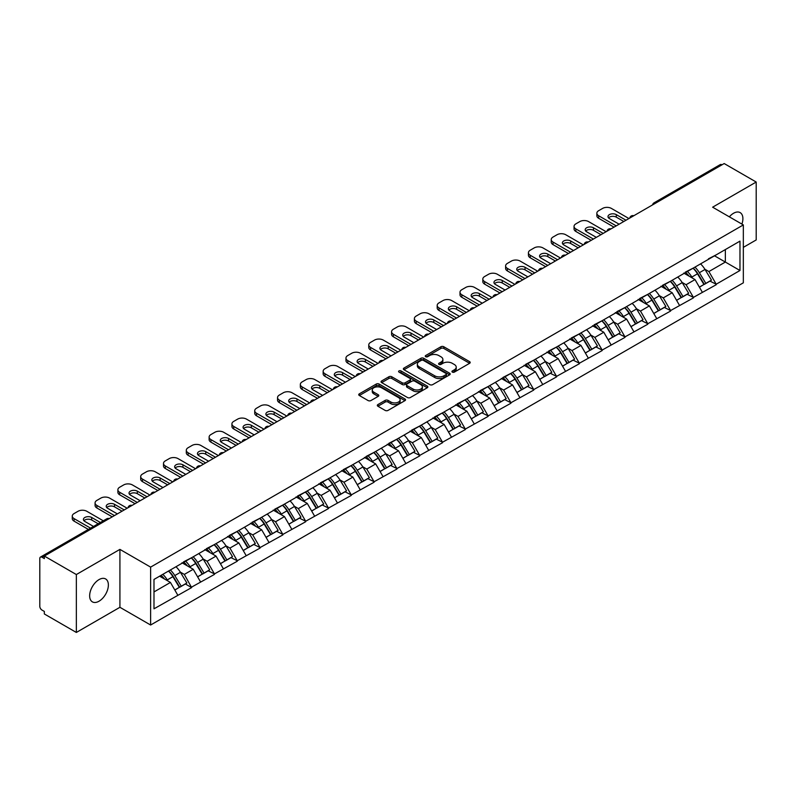 <?xml version="1.0" encoding="UTF-8"?>
<svg xmlns="http://www.w3.org/2000/svg" width="796" height="796" viewBox="0 0 796 796"><rect width="100%" height="100%" fill="white"/><g stroke="black" fill="none" stroke-linecap="round" stroke-linejoin="round"><path stroke-width="1.19" d="M452.357 372.11A1.423 0.816 0 0 0 454.367 372.11L469.61 363.304A2.03 1.174 0 0 0 470.207 362.478A2.03 1.174 0 0 0 469.61 361.653L443.78 346.738A2.03 1.174 0 0 0 440.914 346.738L425.661 355.543A1.423 0.816 0 0 0 425.243 356.12A1.423 0.816 0 0 0 425.661 356.698A1.423 0.816 0 0 0 427.671 356.698L429.641 355.563A6.497 3.751 0 0 1 438.835 355.563L440.984 356.807A6.497 3.751 0 0 1 442.884 359.454A6.497 3.751 0 0 1 440.984 362.11L439.014 363.245A1.423 0.816 0 0 0 438.596 363.822A1.423 0.816 0 0 0 439.014 364.409A1.423 0.816 0 0 0 441.014 364.409L442.994 363.265A6.497 3.751 0 0 1 452.178 363.265L454.327 364.508A6.497 3.751 0 0 1 456.227 367.155A6.497 3.751 0 0 1 454.327 369.812L452.357 370.946A1.423 0.816 0 0 0 451.939 371.533A1.423 0.816 0 0 0 452.357 372.11L452.357 370.946M99.012 579.607A13.234 7.642 -60 0 1 105.629 578.951A13.234 7.642 -60 0 1 107.659 589.557A13.234 7.642 -60 0 1 99.012 601.219A13.234 7.642 -60 0 1 92.396 601.875A13.234 7.642 -60 0 1 90.366 591.269A13.234 7.642 -60 0 1 99.012 579.607M729.345 216.84A13.234 7.642 -60 0 1 733.534 213.268A13.234 7.642 -60 0 1 740.151 212.612A13.234 7.642 -60 0 1 741.902 224.094M377.911 404.567A2.03 1.174 0 0 0 377.314 405.393A2.03 1.174 0 0 0 377.911 406.229L385.155 410.408A2.03 1.174 0 0 0 388.03 410.408L404.965 400.637A2.03 1.174 0 0 0 405.552 399.801A2.03 1.174 0 0 0 404.965 398.975L379.135 384.06A2.03 1.174 0 0 0 376.259 384.06L359.324 393.841A2.03 1.174 0 0 0 358.727 394.667A2.03 1.174 0 0 0 359.324 395.493L368.08 400.547A2.03 1.174 0 0 0 370.946 400.547L378.2 396.368A2.03 1.174 0 0 0 378.796 395.532A2.03 1.174 0 0 0 378.2 394.707L373.861 392.199A5.433 3.134 0 0 1 372.269 389.99A5.433 3.134 0 0 1 375.622 387.095A5.433 3.134 0 0 1 381.533 387.771L398.537 397.592A5.433 3.134 0 0 1 400.129 399.801A5.433 3.134 0 0 1 396.776 402.696A5.433 3.134 0 0 1 390.866 402.02L388.03 400.388A2.03 1.174 0 0 0 385.155 400.388L377.911 404.567L377.911 406.229M119.917 549.389L76.346 574.543L44.337 556.056L724.181 163.548L756.2 182.035L712.629 207.189L743.335 224.92L150.623 567.12L119.917 549.389L119.917 607.298L150.623 625.019L150.623 567.12M429.79 384.637A2.03 1.174 0 0 0 432.656 384.637L449.591 374.866A2.03 1.174 0 0 0 450.188 374.04A2.03 1.174 0 0 0 449.591 373.205L423.761 358.29A2.03 1.174 0 0 0 420.895 358.29L403.96 368.07A2.03 1.174 0 0 0 403.363 368.896A2.03 1.174 0 0 0 403.96 369.732L429.79 384.637M399.572 372.419A1.423 0.816 0 0 1 401.015 372.618L427.253 387.761L410.348 397.522A2.03 1.174 0 0 1 407.472 397.522L381.642 382.607L381.642 380.956A2.03 1.174 0 0 0 381.045 381.781A2.03 1.174 0 0 0 381.642 382.607M381.642 380.956L388.886 376.767A2.03 1.174 0 0 1 391.761 376.767L402.239 382.816A2.03 1.174 0 0 0 405.104 382.816L409.91 380.04A2.03 1.174 0 0 0 410.507 379.214A2.03 1.174 0 0 0 409.91 378.389L399.005 372.09A1.423 0.816 0 0 1 398.587 371.513A1.423 0.816 0 0 1 399.463 370.747A1.423 0.816 0 0 1 401.015 370.926L427.273 386.09A2.03 1.174 0 0 1 427.87 386.916A2.03 1.174 0 0 1 427.273 387.751L427.273 386.09M150.623 625.019L743.335 282.819L743.335 224.92M168.563 571.021A13.85 8 -120 0 1 173.299 576.573L179.757 587.229L185.388 583.975L191.637 587.587L184.324 574.413L180.274 572.075M191.637 587.587L153.986 608.811L153.986 579.438L739.972 241.128L739.972 270.501L716.211 284.212L708.908 271.555L704.858 269.217M693.137 268.162A13.85 8 -120 0 1 697.883 273.705L704.341 284.371L709.972 281.117L716.211 284.212M716.211 284.719L693.406 297.386L686.092 284.719L682.043 282.381M670.332 281.326A13.85 8 -120 0 1 675.078 286.878L681.535 297.535L687.157 294.281L693.406 297.386M693.406 297.893L670.6 310.549L663.287 297.893L659.237 295.555M647.526 294.5A13.85 8 -120 0 1 652.262 300.042L658.72 310.699L664.352 307.455L670.6 310.549M670.6 311.057L647.785 323.723L640.482 311.057L636.432 308.719M624.721 307.664A13.85 8 -120 0 1 629.457 313.206L635.914 323.873L641.546 320.619L647.785 323.723M647.785 324.231L624.979 336.887L617.676 324.221L613.626 321.882M601.905 320.838A13.85 8 -120 0 1 606.652 326.38L613.109 337.036L618.741 333.793L624.979 336.887M624.979 337.395L602.174 350.051L594.861 337.395L590.811 335.056M579.1 334.002A13.85 8 -120 0 1 583.846 339.544L590.304 350.21L595.925 346.957L602.174 350.051M602.174 350.558L579.369 363.225L572.055 350.558L568.006 348.22M556.295 347.165A13.85 8 -120 0 1 561.041 352.718L567.488 363.374L573.12 360.12L579.369 363.225M579.369 363.732L556.563 376.389L549.25 363.732L545.2 361.394M533.489 360.339A13.85 8 -120 0 1 538.225 365.881L544.683 376.538L550.315 373.294L556.563 376.389M556.563 376.896L533.748 389.562L526.445 376.896L522.395 374.558M510.674 373.503A13.85 8 -120 0 1 515.42 379.045L521.877 389.712L527.509 386.458L533.748 389.562M533.748 390.07L510.942 402.726L503.629 390.07L499.58 387.732M487.868 386.677A13.85 8 -120 0 1 492.615 392.219L499.072 402.875L504.694 399.632L510.942 402.726M510.942 403.234L488.137 415.9L480.824 403.234L476.774 400.895M465.063 399.841A13.85 8 -120 0 1 469.809 405.383L476.257 416.049L481.888 412.796L488.137 415.9M488.137 416.398L465.332 429.064L458.018 416.398L453.969 414.059M442.258 413.005A13.85 8 -120 0 1 446.994 418.557L453.451 429.213L459.083 425.96L465.332 429.064M465.332 429.571L442.516 442.228L435.213 429.571L431.163 427.233M419.442 426.178A13.85 8 -120 0 1 424.188 431.721L430.646 442.377L436.278 439.133L442.516 442.228M442.516 442.735L419.711 455.402L412.398 442.735L408.348 440.397M396.637 439.342A13.85 8 -120 0 1 401.383 444.894L407.841 455.551L413.462 452.297L419.711 455.402M419.711 455.909L396.905 468.565L389.592 455.909L385.543 453.571M373.831 452.516A13.85 8 -120 0 1 378.578 458.058L385.025 468.715L390.657 465.471L396.905 468.565M396.905 469.073L374.1 481.739L366.787 469.073L362.737 466.735M351.026 465.68A13.85 8 -120 0 1 355.762 471.222L362.22 481.888L367.851 478.635L374.1 481.739M374.1 482.237L351.285 494.903L343.981 482.237L339.932 479.898M328.211 478.854A13.85 8 -120 0 1 332.957 484.396L339.414 495.052L345.046 491.809L351.285 494.903M351.285 495.41L328.479 508.067L321.166 495.41L317.116 493.072M305.405 492.018A13.85 8 -120 0 1 310.151 497.56L316.609 508.226L322.231 504.972L328.479 508.067M328.479 508.574L305.674 521.241L298.361 508.574L294.311 506.236M282.6 505.181A13.85 8 -120 0 1 287.346 510.733L293.794 521.39L299.425 518.136L305.674 521.241M305.674 521.748L282.869 534.405L275.555 521.748L271.506 519.41M259.795 518.355A13.85 8 -120 0 1 264.531 523.897L270.988 534.554L276.62 531.31L282.869 534.405M282.869 534.912L260.053 547.578L252.75 534.912L248.7 532.574M236.979 531.519A13.85 8 -120 0 1 241.725 537.061L248.183 547.728L253.815 544.474L260.053 547.578M260.053 548.086L237.248 560.742L229.935 548.086L225.885 545.748M214.174 544.693A13.85 8 -120 0 1 218.92 550.235L225.377 560.891L230.999 557.648L237.248 560.742M237.248 561.25L214.442 573.906L207.129 561.25L203.079 558.911M191.368 557.857A13.85 8 -120 0 1 196.114 563.399L202.562 574.065L208.194 570.812L214.442 573.906M214.442 574.413L191.637 587.08M183.886 561.668L191.637 557.707M184.324 574.413L193.239 569.269L181.986 562.772M200.552 581.926L193.239 569.269M206.691 548.504L214.442 544.534M207.129 561.25L216.044 556.096L204.791 549.598M223.358 568.762L216.044 556.096M229.497 535.34L237.248 531.37M229.935 548.086L238.86 542.932L227.596 536.434M246.163 555.598L238.86 542.932M252.312 522.166L260.053 518.196M252.75 534.912L261.665 529.768L250.412 523.261M268.978 542.424L261.665 529.768M275.118 509.002L282.869 505.032M275.555 521.748L284.47 516.594L273.217 510.097M291.784 529.26L284.47 516.594M297.923 495.828L305.674 491.868M298.361 508.574L307.276 503.43L296.022 496.933M314.589 516.087L307.276 503.43M320.728 482.665L328.479 478.695M321.166 495.41L330.091 490.256L318.828 483.759M337.395 502.923L330.091 490.256M343.544 469.491L351.285 465.531M343.981 482.237L352.897 477.093L341.633 470.595M360.21 489.759L352.897 477.093M366.349 456.327L374.1 452.357M366.787 469.073L375.702 463.929L364.449 457.421M383.015 476.585L375.702 463.929M389.154 443.163L396.905 439.193M389.592 455.909L398.507 450.755L387.254 444.258M405.821 463.421L398.507 450.755M411.96 429.989L419.711 426.019M412.398 442.735L421.323 437.591L410.059 431.084M428.626 450.247L421.323 437.591M434.765 416.825L442.516 412.855M435.213 429.571L444.128 424.417L432.865 417.92M451.441 437.084L444.128 424.417M457.581 403.652L465.332 399.691M458.018 416.398L466.934 411.253L455.68 404.756M474.247 423.91L466.934 411.253M480.386 390.488L488.137 386.518M480.824 403.234L489.739 398.08L478.486 391.582M497.052 410.746L489.739 398.08M503.191 377.324L510.942 373.354M503.629 390.07L512.554 384.916L501.291 378.418M519.858 397.582L512.554 384.916M525.997 364.15L533.748 360.18M526.445 376.896L535.36 371.752L524.096 365.245M542.673 384.408L535.36 371.752M548.812 350.986L556.563 347.016M549.25 363.732L558.165 358.578L546.912 352.081M565.478 371.244L558.165 358.578M571.618 337.812L579.369 333.852M572.055 350.558L580.971 345.414L569.717 338.917M588.284 358.071L580.971 345.414M594.423 324.649L602.174 320.679M594.861 337.395L603.786 332.24L592.523 325.743M611.089 344.907L603.786 332.24M617.228 311.475L624.979 307.515M617.676 324.221L626.591 319.077L615.328 312.579M633.905 331.743L626.591 319.077M640.044 298.311L647.785 294.341M640.482 311.057L649.397 305.913L638.143 299.405M656.71 318.569L649.397 305.913M662.849 285.147L670.6 281.177M663.287 297.893L672.202 292.739L660.949 286.242M679.515 305.405L672.202 292.739M685.654 271.973L693.406 268.003M686.092 284.719L695.017 279.575L683.754 273.078M702.321 292.231L695.017 279.575M721.992 164.812L655.755 203.05M654.819 203.597A3.104 1.791 120 0 1 655.615 202.97A3.104 1.791 60 0 0 654.063 202.821L720.29 164.583A3.104 1.791 60 0 1 721.843 164.732M708.46 258.809L716.211 254.839M708.908 271.555L725.355 262.053L725.355 249.566L739.972 241.128M714.529 255.815L739.972 270.501M743.335 247.367L756.2 239.944L756.2 182.035M76.346 574.543L76.346 632.452L44.337 613.965L44.337 611.428L41.989 610.084A3.104 1.791 -120 0 1 39.8 606.283L39.8 558.503A3.104 1.791 -120 0 1 40.447 557.091A3.104 1.791 -120 0 1 41.989 557.24L44.337 558.593L44.337 556.056M76.346 632.452L119.917 607.298M153.986 591.935L170.434 582.433L159.618 576.195M177.747 595.1L170.434 582.433M697.565 273.953L698.291 274.371M674.759 287.117L675.476 287.535M651.944 300.291L652.67 300.709M629.138 313.455L629.865 313.873M606.333 326.629L607.059 327.047M583.528 339.793L584.244 340.21M560.712 352.966L561.439 353.384M537.907 366.13L538.633 366.548M515.102 379.294L515.828 379.712M492.296 392.468L493.013 392.886M469.481 405.632L470.207 406.05M446.675 418.805L447.402 419.223M423.87 431.969L424.596 432.387M401.065 445.133L401.781 445.551M378.249 458.307L378.976 458.725M355.444 471.471L356.17 471.889M332.638 484.645L333.365 485.062M309.833 497.808L310.549 498.226M287.018 510.982L287.744 511.4M264.212 524.146L264.939 524.564M241.407 537.31L242.133 537.728M218.601 550.484L219.318 550.902M195.786 563.648L196.512 564.065M172.981 576.821L173.707 577.239M452.924 372.309L454.327 371.503A6.497 3.751 0 0 0 456.227 368.846L456.227 367.155M442.884 359.454L442.884 361.145A6.497 3.751 0 0 1 440.984 363.792L439.581 364.608M469.61 361.653L469.61 363.304L443.78 348.429A2.03 1.174 0 0 0 440.914 348.429L426.228 356.897M449.591 373.205L449.591 374.866L423.761 359.981A2.03 1.174 0 0 0 420.895 359.981L403.98 369.742L403.96 368.07M446.009 374.618A1.423 0.816 0 0 0 446.427 374.04A1.423 0.816 0 0 0 446.009 373.453L423.333 360.369A1.423 0.816 0 0 0 421.323 360.369L419.243 361.563A6.497 3.751 0 0 0 417.343 364.22A6.497 3.751 0 0 0 419.243 366.866L434.735 375.821A6.497 3.751 0 0 0 443.929 375.821L446.009 374.618L446.009 376.309A1.423 0.816 0 0 0 446.427 375.722L446.427 374.04M417.343 364.22L417.343 365.911A6.497 3.751 0 0 0 419.243 368.558L419.243 366.866M446.009 376.309L443.929 377.503A6.497 3.751 0 0 1 434.735 377.503L419.243 368.558M381.672 382.627L388.886 378.458L388.886 376.767M410.507 379.214L410.507 380.906A2.03 1.174 0 0 1 409.91 381.732L405.104 384.508A2.03 1.174 0 0 1 402.239 384.508L391.761 378.458A2.03 1.174 0 0 0 388.886 378.458M413.104 389.095A5.433 3.134 0 0 0 419.024 389.771A5.433 3.134 0 0 0 422.377 386.876A5.433 3.134 0 0 0 420.785 384.667L414.796 381.204A2.03 1.174 0 0 0 411.92 381.204L407.114 383.98A2.03 1.174 0 0 0 406.517 384.806A2.03 1.174 0 0 0 407.114 385.632L413.104 389.095L413.104 390.786A5.433 3.134 0 0 0 419.024 391.463A5.433 3.134 0 0 0 422.377 388.567L422.377 386.876M406.517 384.806L406.517 386.498A2.03 1.174 0 0 0 407.114 387.324L407.114 385.632M413.104 390.786L407.114 387.324M400.129 399.801L400.129 401.492A5.433 3.134 0 0 1 396.776 404.388A5.433 3.134 0 0 1 390.866 403.711L388.03 402.07A2.03 1.174 0 0 0 385.155 402.07L377.941 406.239M372.269 389.99L372.269 391.672A5.433 3.134 0 0 0 373.861 393.891L373.861 392.199M378.17 396.378L373.861 393.891M404.935 400.647L379.135 385.752A2.03 1.174 0 0 0 376.259 385.752L359.354 395.512L359.324 393.841M628.93 218.542L611.388 208.413A6.199 3.582 0 0 0 602.612 208.413L598.662 210.691A6.199 3.582 0 0 0 596.851 213.228A6.199 3.582 0 0 0 598.662 215.756L598.662 218.293L614.014 227.159M598.662 218.293A6.199 3.582 180 0 1 596.851 215.756L596.851 213.228M608.512 217.865A4.856 2.806 180 0 1 616.283 217.149L623.815 221.497M598.662 215.756L616.213 225.885M619.129 224.203L609.408 218.582A4.856 2.806 180 0 1 607.985 216.602A4.856 2.806 180 0 1 610.99 214.015A4.856 2.806 180 0 1 616.283 214.621L626.004 220.233M700.56 263.874A16.955 9.791 60 0 1 705.007 269.466L699.376 272.71A16.955 9.791 -120 0 0 694.938 267.128M699.376 272.71L705.833 283.376L711.465 280.122L705.007 269.466M704.341 284.371L705.833 283.376M709.972 281.117L711.465 280.122M685.237 272.212A13.85 8 60 0 1 689.057 276.132M687.406 271.476A16.955 9.791 60 0 1 691.843 277.058L692.48 278.112M699.425 287.207L703.933 284.47L697.475 273.814A16.955 9.791 -120 0 0 693.037 268.222M703.933 284.47L699.366 287.107M606.124 231.716L588.572 221.587A6.199 3.582 0 0 0 579.806 221.587L575.856 223.865A6.199 3.582 0 0 0 574.045 226.392A6.199 3.582 0 0 0 575.856 228.93L575.856 231.457L591.209 240.322M575.856 231.457A6.199 3.582 180 0 1 574.045 228.93L574.045 226.392M585.707 231.039A4.856 2.806 180 0 1 593.478 230.323L601 234.671M575.856 228.93L593.398 239.059M596.323 237.367L586.602 231.755A4.856 2.806 180 0 1 585.179 229.775A4.856 2.806 180 0 1 588.184 227.178A4.856 2.806 180 0 1 593.478 227.785L603.199 233.397M677.754 277.048A16.955 9.791 60 0 1 682.202 282.63L676.57 285.883A16.955 9.791 -120 0 0 672.122 280.291M676.57 285.883L683.028 296.54L688.649 293.296L682.202 282.63M681.535 297.535L683.028 296.54M687.157 294.281L688.649 293.296M662.431 285.386A13.85 8 60 0 1 666.252 289.306M664.6 284.64A16.955 9.791 60 0 1 669.038 290.232L669.675 291.276M676.61 300.371L681.127 297.634L674.67 286.978A16.955 9.791 -120 0 0 670.222 281.396M681.127 297.634L676.56 300.281M583.309 244.879L565.767 234.75A6.199 3.582 0 0 0 557.001 234.75L553.051 237.029A6.199 3.582 0 0 0 551.23 239.566A6.199 3.582 0 0 0 553.051 242.093L553.051 244.631L568.404 253.486M553.051 244.631A6.199 3.582 180 0 1 551.23 242.093L551.23 239.566M562.891 244.203A4.856 2.806 180 0 1 570.662 243.486L578.195 247.835M553.051 242.093L570.593 252.223M573.518 250.531L563.797 244.919A4.856 2.806 180 0 1 562.374 242.939A4.856 2.806 180 0 1 565.369 240.342A4.856 2.806 180 0 1 570.662 240.959L580.393 246.571M654.949 290.212A16.955 9.791 60 0 1 659.387 295.804L653.765 299.047A16.955 9.791 -120 0 0 649.317 293.465M653.765 299.047L660.212 309.714L665.844 306.46L659.387 295.804M658.72 310.699L660.212 309.714M664.352 307.455L665.844 306.46M639.626 298.55A13.85 8 60 0 1 643.447 302.47M641.785 297.813A16.955 9.791 60 0 1 646.233 303.395L646.869 304.45M653.805 313.544L658.312 310.808L651.864 300.152A16.955 9.791 -120 0 0 647.417 294.56M658.312 310.808L653.745 313.445M560.503 258.043L542.962 247.914A6.199 3.582 0 0 0 534.186 247.914L530.245 250.203A6.199 3.582 0 0 0 528.425 252.73A6.199 3.582 0 0 0 530.245 255.267L530.245 257.795L545.588 266.66M530.245 257.795A6.199 3.582 180 0 1 528.425 255.267L528.425 252.73M540.086 257.377A4.856 2.806 180 0 1 547.857 256.65L555.389 260.998M530.245 255.267L547.787 265.396M550.713 263.705L540.991 258.093A4.856 2.806 180 0 1 539.569 256.103A4.856 2.806 180 0 1 542.564 253.516A4.856 2.806 180 0 1 547.857 254.123L557.578 259.735M632.143 303.375A16.955 9.791 60 0 1 636.581 308.967L630.949 312.221A16.955 9.791 -120 0 0 626.512 306.629M630.949 312.221L637.407 322.877L643.039 319.624L636.581 308.967M635.914 323.873L637.407 322.877M641.546 320.619L643.039 319.624M616.82 311.724A13.85 8 60 0 1 620.641 315.644M618.98 310.977A16.955 9.791 60 0 1 623.427 316.569L624.064 317.614M630.999 326.708L635.507 323.972L629.049 313.316A16.955 9.791 -120 0 0 624.611 307.724M635.507 323.972L630.939 326.609M537.698 271.217L520.156 261.088A6.199 3.582 0 0 0 511.38 261.088L507.43 263.367A6.199 3.582 0 0 0 505.619 265.894A6.199 3.582 0 0 0 507.43 268.431L507.43 270.958L522.783 279.824M507.43 270.958A6.199 3.582 180 0 1 505.619 268.431L505.619 265.894M517.281 270.54A4.856 2.806 180 0 1 525.052 269.824L532.584 274.172M507.43 268.431L524.982 278.56M527.897 276.869L518.176 271.257A4.856 2.806 180 0 1 516.753 269.277A4.856 2.806 180 0 1 519.758 266.68A4.856 2.806 180 0 1 525.052 267.287L534.773 272.909M609.328 316.549A16.955 9.791 60 0 1 613.776 322.131L608.144 325.385A16.955 9.791 -120 0 0 603.706 319.803M608.144 325.385L614.602 336.041L620.233 332.798L613.776 322.131M613.109 337.036L614.602 336.041M618.741 333.793L620.233 332.798M594.005 324.887A13.85 8 60 0 1 597.826 328.808M596.174 324.141A16.955 9.791 60 0 1 600.612 329.733L601.249 330.788M608.194 339.882L612.701 337.146L606.244 326.479A16.955 9.791 -120 0 0 601.806 320.897M612.701 337.146L608.134 339.783M514.893 284.381L497.341 274.252A6.199 3.582 0 0 0 488.575 274.252L484.625 276.53A6.199 3.582 0 0 0 482.814 279.068A6.199 3.582 0 0 0 484.625 281.595L484.625 284.132L499.978 292.998M484.625 284.132A6.199 3.582 180 0 1 482.814 281.595L482.814 279.068M494.475 283.704A4.856 2.806 180 0 1 502.246 282.988L509.768 287.336M484.625 281.595L502.167 291.724M505.092 290.043L495.371 284.431A4.856 2.806 180 0 1 493.948 282.441A4.856 2.806 180 0 1 496.953 279.854A4.856 2.806 180 0 1 502.246 280.461L511.967 286.072M586.523 329.713A16.955 9.791 60 0 1 590.97 335.305L585.339 338.549A16.955 9.791 -120 0 0 580.891 332.967M585.339 338.549L591.796 349.215L597.418 345.962L590.97 335.305M590.304 350.21L591.796 349.215M595.925 346.957L597.418 345.962M571.2 338.051A13.85 8 60 0 1 575.02 341.972M573.369 337.315A16.955 9.791 60 0 1 577.806 342.897L578.443 343.952M585.378 353.046L589.896 350.31L583.438 339.653A16.955 9.791 -120 0 0 578.99 334.061M589.896 350.31L585.329 352.946M492.077 297.555L474.535 287.426A6.199 3.582 0 0 0 465.769 287.426L461.819 289.704A6.199 3.582 0 0 0 459.998 292.231A6.199 3.582 0 0 0 461.819 294.769L461.819 297.296L477.172 306.161M461.819 297.296A6.199 3.582 180 0 1 459.998 294.769L459.998 292.231M471.66 296.878A4.856 2.806 180 0 1 479.431 296.162L486.963 300.51M461.819 294.769L479.361 304.898M482.286 303.206L472.565 297.595A4.856 2.806 180 0 1 471.142 295.615A4.856 2.806 180 0 1 474.137 293.018A4.856 2.806 180 0 1 479.431 293.625L489.162 299.236M563.717 342.887A16.955 9.791 60 0 1 568.155 348.469L562.533 351.723A16.955 9.791 -120 0 0 558.086 346.131M562.533 351.723L568.981 362.379L574.612 359.135L568.155 348.469M567.488 363.374L568.981 362.379M573.12 360.12L574.612 359.135M548.394 351.225A13.85 8 60 0 1 552.215 355.145M550.553 350.479A16.955 9.791 60 0 1 555.001 356.071L555.638 357.115M562.573 366.21L567.08 363.483L560.633 352.817A16.955 9.791 -120 0 0 556.185 347.235M567.08 363.483L562.513 366.12M469.272 310.719L451.73 300.59A6.199 3.582 0 0 0 442.954 300.59L439.014 302.868A6.199 3.582 0 0 0 437.193 305.405A6.199 3.582 0 0 0 439.014 307.933L439.014 310.47L454.357 319.325M439.014 310.47A6.199 3.582 180 0 1 437.193 307.933L437.193 305.405M448.854 310.042A4.856 2.806 180 0 1 456.625 309.326L464.158 313.674M439.014 307.933L456.556 318.062M459.481 316.37L449.76 310.758A4.856 2.806 180 0 1 448.337 308.778A4.856 2.806 180 0 1 451.332 306.191A4.856 2.806 180 0 1 456.625 306.798L466.347 312.41M540.912 356.051A16.955 9.791 60 0 1 545.35 361.643L539.718 364.886A16.955 9.791 -120 0 0 535.28 359.304M539.718 364.886L546.175 375.553L551.807 372.299L545.35 361.643M544.683 376.538L546.175 375.553M550.315 373.294L551.807 372.299M525.589 364.389A13.85 8 60 0 1 529.41 368.309M527.748 363.653A16.955 9.791 60 0 1 532.196 369.235L532.832 370.289M539.768 379.384L544.275 376.647L537.817 365.991A16.955 9.791 -120 0 0 533.38 360.399M544.275 376.647L539.708 379.284M446.466 323.892L428.925 313.763A6.199 3.582 0 0 0 420.149 313.763L416.199 316.042A6.199 3.582 0 0 0 414.388 318.569A6.199 3.582 0 0 0 416.199 321.106L416.199 323.634L431.551 332.499M416.199 323.634A6.199 3.582 180 0 1 414.388 321.106L414.388 318.569M426.049 323.216A4.856 2.806 180 0 1 433.82 322.499L441.352 326.838M416.199 321.106L433.75 331.236M436.666 329.544L426.945 323.932A4.856 2.806 180 0 1 425.522 321.942A4.856 2.806 180 0 1 428.527 319.355A4.856 2.806 180 0 1 433.82 319.962L443.541 325.574M518.096 369.225A16.955 9.791 60 0 1 522.544 374.807L516.912 378.06A16.955 9.791 -120 0 0 512.475 372.468M516.912 378.06L523.37 388.717L529.002 385.463L522.544 374.807M521.877 389.712L523.37 388.717M527.509 386.458L529.002 385.463M502.774 377.563A13.85 8 60 0 1 506.594 381.483M504.943 376.816A16.955 9.791 60 0 1 509.38 382.408L510.017 383.453M516.962 392.547L521.47 389.811L515.012 379.155A16.955 9.791 -120 0 0 510.574 373.563M521.47 389.811L516.903 392.448M423.661 337.056L406.119 326.927A6.199 3.582 0 0 0 397.343 326.927L393.393 329.206A6.199 3.582 0 0 0 391.582 331.743A6.199 3.582 0 0 0 393.393 334.27L393.393 336.808L408.746 345.663M393.393 336.808A6.199 3.582 180 0 1 391.582 334.27L391.582 331.743M403.244 336.38A4.856 2.806 180 0 1 411.015 335.663L418.537 340.011M393.393 334.27L410.935 344.399M413.86 342.708L404.139 337.096A4.856 2.806 180 0 1 402.716 335.116A4.856 2.806 180 0 1 405.721 332.519A4.856 2.806 180 0 1 411.015 333.126L420.736 338.748M495.291 382.388A16.955 9.791 60 0 1 499.739 387.98L494.107 391.224A16.955 9.791 -120 0 0 489.659 385.642M494.107 391.224L500.565 401.89L506.186 398.637L499.739 387.98M499.072 402.875L500.565 401.89M504.694 399.632L506.186 398.637M479.968 390.727A13.85 8 60 0 1 483.789 394.647M482.137 389.98A16.955 9.791 60 0 1 486.575 395.572L487.212 396.627M494.147 405.721L498.664 402.985L492.207 392.319A16.955 9.791 -120 0 0 487.759 386.737M498.664 402.985L494.097 405.622M400.846 350.22L383.304 340.091A6.199 3.582 0 0 0 374.538 340.091L370.588 342.37A6.199 3.582 0 0 0 368.767 344.907A6.199 3.582 0 0 0 370.588 347.434L370.588 349.971L385.941 358.837M370.588 349.971A6.199 3.582 180 0 1 368.767 347.434L368.767 344.907M380.428 349.553A4.856 2.806 180 0 1 388.209 348.827L395.731 353.175M370.588 347.434L388.13 357.563M391.055 355.882L381.334 350.27A4.856 2.806 180 0 1 379.911 348.28A4.856 2.806 180 0 1 382.906 345.693A4.856 2.806 180 0 1 388.209 346.3L397.93 351.912M472.486 395.552A16.955 9.791 60 0 1 476.923 401.144L471.302 404.398A16.955 9.791 -120 0 0 466.854 398.806M471.302 404.398L477.759 415.054L483.381 411.801L476.923 401.144M476.257 416.049L477.759 415.054M481.888 412.796L483.381 411.801M457.163 403.9A13.85 8 60 0 1 460.983 407.811M459.322 403.154A16.955 9.791 60 0 1 463.769 408.736L464.406 409.791M471.341 418.885L475.849 416.149L469.401 405.492A16.955 9.791 -120 0 0 464.954 399.9M475.849 416.149L471.282 418.786M378.04 363.394L360.498 353.265A6.199 3.582 0 0 0 351.723 353.265L347.782 355.543A6.199 3.582 0 0 0 345.962 358.071A6.199 3.582 0 0 0 347.782 360.608L347.782 363.135L363.125 372.001M347.782 363.135A6.199 3.582 180 0 1 345.962 360.608L345.962 358.071M357.623 362.717A4.856 2.806 180 0 1 365.394 362.001L372.926 366.349M347.782 360.608L365.324 370.737M368.25 369.046L358.528 363.434A4.856 2.806 180 0 1 357.105 361.454A4.856 2.806 180 0 1 360.1 358.857A4.856 2.806 180 0 1 365.394 359.464L375.115 365.075M449.68 408.726A16.955 9.791 60 0 1 454.118 414.308L448.486 417.562A16.955 9.791 -120 0 0 444.049 411.97M448.486 417.562L454.944 428.218L460.576 424.974L454.118 414.308M453.451 429.213L454.944 428.218M459.083 425.96L460.576 424.974M434.357 417.064A13.85 8 60 0 1 438.178 420.985M436.516 416.318A16.955 9.791 60 0 1 440.964 421.91L441.601 422.965M448.536 432.049L453.043 429.323L446.586 418.656A16.955 9.791 -120 0 0 442.148 413.074M453.043 429.323L448.476 431.959M355.235 376.558L337.693 366.429A6.199 3.582 0 0 0 328.917 366.429L324.967 368.707A6.199 3.582 0 0 0 323.156 371.244A6.199 3.582 0 0 0 324.967 373.772L324.967 376.309L340.32 385.165M324.967 376.309A6.199 3.582 180 0 1 323.156 373.772L323.156 371.244M334.817 375.881A4.856 2.806 180 0 1 342.588 375.165L350.121 379.513M324.967 373.772L342.519 383.901M345.444 382.219L335.713 376.598A4.856 2.806 180 0 1 334.29 374.618A4.856 2.806 180 0 1 337.295 372.03A4.856 2.806 180 0 1 342.588 372.637L352.31 378.249M426.865 421.89A16.955 9.791 60 0 1 431.313 427.482L425.681 430.726A16.955 9.791 -120 0 0 421.243 425.144M425.681 430.726L432.138 441.392L437.77 438.138L431.313 427.482M430.646 442.377L432.138 441.392M436.278 439.133L437.77 438.138M411.542 430.228A13.85 8 60 0 1 415.363 434.148M413.711 429.492A16.955 9.791 60 0 1 418.149 435.074L418.786 436.128M425.731 445.223L430.238 442.486L423.78 431.83A16.955 9.791 -120 0 0 419.343 426.238M430.238 442.486L425.671 445.123M332.43 389.732L314.888 379.602A6.199 3.582 0 0 0 306.112 379.602L302.162 381.881A6.199 3.582 0 0 0 300.351 384.408A6.199 3.582 0 0 0 302.162 386.946L302.162 389.473L317.514 398.338M302.162 389.473A6.199 3.582 180 0 1 300.351 386.946L300.351 384.408M312.012 389.055A4.856 2.806 180 0 1 319.783 388.339L327.305 392.687M302.162 386.946L319.703 397.075M322.629 395.383L312.908 389.771A4.856 2.806 180 0 1 311.485 387.791A4.856 2.806 180 0 1 314.49 385.194A4.856 2.806 180 0 1 319.783 385.801L329.504 391.413M404.06 435.064A16.955 9.791 60 0 1 408.507 440.646L402.875 443.899A16.955 9.791 -120 0 0 398.428 438.307M402.875 443.899L409.333 454.556L414.955 451.312L408.507 440.646M407.841 455.551L409.333 454.556M413.462 452.297L414.955 451.312M388.737 443.402A13.85 8 60 0 1 392.557 447.322M390.906 442.656A16.955 9.791 60 0 1 395.343 448.248L395.98 449.292M402.915 458.387L407.433 455.65L400.975 444.994A16.955 9.791 -120 0 0 396.527 439.412M407.433 455.65L402.866 458.297M309.624 402.895L292.072 392.766A6.199 3.582 0 0 0 283.306 392.766L279.356 395.045A6.199 3.582 0 0 0 277.535 397.582A6.199 3.582 0 0 0 279.356 400.109L279.356 402.647L294.709 411.502M279.356 402.647A6.199 3.582 180 0 1 277.535 400.109L277.535 397.582M289.197 402.219A4.856 2.806 180 0 1 296.978 401.502L304.5 405.851M279.356 400.109L296.898 410.238M299.823 408.547L290.102 402.935A4.856 2.806 180 0 1 288.679 400.955A4.856 2.806 180 0 1 291.674 398.358A4.856 2.806 180 0 1 296.978 398.975L306.699 404.587M381.254 448.228A16.955 9.791 60 0 1 385.692 453.82L380.07 457.063A16.955 9.791 -120 0 0 375.622 451.481M380.07 457.063L386.528 467.73L392.149 464.476L385.692 453.82M385.025 468.715L386.528 467.73M390.657 465.471L392.149 464.476M365.931 456.566A13.85 8 60 0 1 369.752 460.486M368.09 455.829A16.955 9.791 60 0 1 372.538 461.411L373.175 462.466M380.11 471.56L384.627 468.824L378.17 458.168A16.955 9.791 -120 0 0 373.722 452.576M384.627 468.824L380.05 471.461M286.809 416.059L269.267 405.93A6.199 3.582 0 0 0 260.491 405.93L256.551 408.209A6.199 3.582 0 0 0 254.73 410.746A6.199 3.582 0 0 0 256.551 413.273L256.551 415.81L271.894 424.676M256.551 415.81A6.199 3.582 180 0 1 254.73 413.283L254.73 410.746M266.391 415.393A4.856 2.806 180 0 1 274.162 414.666L281.694 419.014M256.551 413.273L274.093 423.402M277.018 421.721L267.297 416.109A4.856 2.806 180 0 1 265.874 414.119A4.856 2.806 180 0 1 268.869 411.532A4.856 2.806 180 0 1 274.162 412.139L283.883 417.751M358.449 461.391A16.955 9.791 60 0 1 362.886 466.983L357.255 470.237A16.955 9.791 -120 0 0 352.817 464.645M357.255 470.237L363.712 480.893L369.344 477.64L362.886 466.983M362.22 481.888L363.712 480.893M367.851 478.635L369.344 477.64M343.126 469.74A13.85 8 60 0 1 346.947 473.66M345.285 468.993A16.955 9.791 60 0 1 349.733 474.585L350.369 475.63M357.305 484.724L361.812 481.988L355.354 471.332A16.955 9.791 -120 0 0 350.917 465.74M361.812 481.988L357.245 484.625M264.003 429.233L246.462 419.104A6.199 3.582 0 0 0 237.686 419.104L233.735 421.382A6.199 3.582 0 0 0 231.925 423.91A6.199 3.582 0 0 0 233.735 426.447L233.735 428.974L249.088 437.84M233.735 428.974A6.199 3.582 180 0 1 231.925 426.447L231.925 423.91M243.586 428.556A4.856 2.806 180 0 1 251.357 427.84L258.889 432.188M233.735 426.447L251.287 436.576M254.213 434.885L244.481 429.273A4.856 2.806 180 0 1 243.059 427.293A4.856 2.806 180 0 1 246.064 424.696A4.856 2.806 180 0 1 251.357 425.303L261.078 430.925M335.633 474.565A16.955 9.791 60 0 1 340.081 480.147L334.449 483.401A16.955 9.791 -120 0 0 330.012 477.809M334.449 483.401L340.907 494.057L346.539 490.814L340.081 480.147M339.414 495.052L340.907 494.057M345.046 491.809L346.539 490.814M320.31 482.903A13.85 8 60 0 1 324.131 486.824M322.48 482.157A16.955 9.791 60 0 1 326.917 487.749L327.554 488.804M334.499 497.898L339.006 495.162L332.549 484.495A16.955 9.791 -120 0 0 328.111 478.913M339.006 495.162L334.439 497.798M241.198 442.397L223.656 432.268A6.199 3.582 0 0 0 214.88 432.268L210.93 434.546A6.199 3.582 0 0 0 209.119 437.084A6.199 3.582 0 0 0 210.93 439.611L210.93 442.148L226.283 451.014M210.93 442.148A6.199 3.582 180 0 1 209.119 439.611L209.119 437.084M220.781 441.72A4.856 2.806 180 0 1 228.551 441.004L236.074 445.352M210.93 439.611L228.472 449.74M231.397 448.058L221.676 442.447A4.856 2.806 180 0 1 220.253 440.457A4.856 2.806 180 0 1 223.258 437.87A4.856 2.806 180 0 1 228.551 438.477L238.273 444.088M312.828 487.729A16.955 9.791 60 0 1 317.276 493.321L311.644 496.565A16.955 9.791 -120 0 0 307.196 490.983M311.644 496.565L318.101 507.231L323.733 503.977L317.276 493.321M316.609 508.226L318.101 507.231M322.231 504.972L323.733 503.977M297.505 496.067A13.85 8 60 0 1 301.326 499.988M299.674 495.331A16.955 9.791 60 0 1 304.112 500.913L304.749 501.968M311.684 511.062L316.201 508.326L309.743 497.669A16.955 9.791 -120 0 0 305.296 492.077M316.201 508.326L311.634 510.962M218.393 455.571L200.841 445.442A6.199 3.582 0 0 0 192.075 445.442L188.125 447.72A6.199 3.582 0 0 0 186.304 450.247A6.199 3.582 0 0 0 188.125 452.785L188.125 455.312L203.477 464.177M188.125 455.312A6.199 3.582 180 0 1 186.304 452.785L186.304 450.247M197.965 454.894A4.856 2.806 180 0 1 205.746 454.178L213.268 458.526M188.125 452.785L205.666 462.914M208.592 461.222L198.871 455.611A4.856 2.806 180 0 1 197.448 453.63A4.856 2.806 180 0 1 200.443 451.034A4.856 2.806 180 0 1 205.746 451.64L215.467 457.252M290.023 500.903A16.955 9.791 60 0 1 294.46 506.485L288.839 509.738A16.955 9.791 -120 0 0 284.391 504.147M288.839 509.738L295.296 520.395L300.918 517.151L294.46 506.485M293.794 521.39L295.296 520.395M299.425 518.136L300.918 517.151M274.7 509.241A13.85 8 60 0 1 278.52 513.161M276.859 508.495A16.955 9.791 60 0 1 281.306 514.087L281.943 515.131M288.878 524.226L293.396 521.499L286.938 510.833A16.955 9.791 -120 0 0 282.49 505.251M293.396 521.499L288.819 524.136M195.577 468.735L178.035 458.605A6.199 3.582 0 0 0 169.259 458.605L165.319 460.884A6.199 3.582 0 0 0 163.498 463.421A6.199 3.582 0 0 0 165.319 465.949L165.319 468.486L180.672 477.341M165.319 468.486A6.199 3.582 180 0 1 163.498 465.949L163.498 463.421M175.16 468.058A4.856 2.806 180 0 1 182.931 467.342L190.463 471.69M165.319 465.949L182.861 476.078M185.786 474.386L176.065 468.774A4.856 2.806 180 0 1 174.642 466.794A4.856 2.806 180 0 1 177.637 464.207A4.856 2.806 180 0 1 182.931 464.814L192.652 470.426M267.217 514.067A16.955 9.791 60 0 1 271.655 519.659L266.023 522.902A16.955 9.791 -120 0 0 261.585 517.32M266.023 522.902L272.481 533.569L278.112 530.315L271.655 519.659M270.988 534.554L272.481 533.569M276.62 531.31L278.112 530.315M251.894 522.405A13.85 8 60 0 1 255.715 526.325M254.053 521.669A16.955 9.791 60 0 1 258.501 527.25L259.138 528.305M266.073 537.399L270.58 534.663L264.123 524.007A16.955 9.791 -120 0 0 259.685 518.415M270.58 534.663L266.013 537.3M172.772 481.908L155.23 471.779A6.199 3.582 0 0 0 146.454 471.779L142.504 474.058A6.199 3.582 0 0 0 140.693 476.585A6.199 3.582 0 0 0 142.504 479.122L142.504 481.65L157.857 490.515M142.504 481.65A6.199 3.582 180 0 1 140.693 479.122L140.693 476.585M152.354 481.232A4.856 2.806 180 0 1 160.125 480.515L167.657 484.854M142.504 479.122L160.056 489.251M162.981 487.56L153.25 481.948A4.856 2.806 180 0 1 151.827 479.958A4.856 2.806 180 0 1 154.832 477.371A4.856 2.806 180 0 1 160.125 477.978L169.846 483.59M244.402 527.241A16.955 9.791 60 0 1 248.85 532.822L243.218 536.076A16.955 9.791 -120 0 0 238.78 530.484M243.218 536.076L249.675 546.733L255.307 543.479L248.85 532.822M248.183 547.728L249.675 546.733M253.815 544.474L255.307 543.479M229.079 535.579A13.85 8 60 0 1 232.9 539.499M231.248 534.832A16.955 9.791 60 0 1 235.686 540.424L236.322 541.469M243.268 550.563L247.775 547.827L241.317 537.171A16.955 9.791 -120 0 0 236.88 531.579M247.775 547.827L243.208 550.464M149.966 495.072L132.425 484.943A6.199 3.582 0 0 0 123.649 484.943L119.698 487.222A6.199 3.582 0 0 0 117.888 489.749A6.199 3.582 0 0 0 119.698 492.286L119.698 494.814L135.051 503.679M119.698 494.814A6.199 3.582 180 0 1 117.888 492.286L117.888 489.749M129.549 494.396A4.856 2.806 180 0 1 137.32 493.679L144.852 498.027M119.698 492.286L137.24 502.415M140.166 500.724L130.445 495.112A4.856 2.806 180 0 1 129.022 493.132A4.856 2.806 180 0 1 132.027 490.535A4.856 2.806 180 0 1 137.32 491.142L147.041 496.764M221.596 540.404A16.955 9.791 60 0 1 226.044 545.996L220.412 549.24A16.955 9.791 -120 0 0 215.965 543.658M220.412 549.24L226.87 559.906L232.502 556.653L226.044 545.996M225.377 560.891L226.87 559.906M230.999 557.648L232.502 556.653M206.273 548.742A13.85 8 60 0 1 210.094 552.663M208.443 547.996A16.955 9.791 60 0 1 212.88 553.588L213.517 554.643M220.452 563.737L224.969 561.001L218.512 550.335A16.955 9.791 -120 0 0 214.064 544.753M224.969 561.001L220.402 563.638M127.161 508.236L109.609 498.107A6.199 3.582 0 0 0 100.843 498.107L96.893 500.385A6.199 3.582 0 0 0 95.072 502.923A6.199 3.582 0 0 0 96.893 505.45L96.893 507.987L112.246 516.853M96.893 507.987A6.199 3.582 180 0 1 95.072 505.45L95.072 502.923M106.734 507.559A4.856 2.806 180 0 1 114.515 506.843L122.037 511.191M96.893 505.45L114.435 515.579M117.36 513.898L107.639 508.286A4.856 2.806 180 0 1 106.216 506.296A4.856 2.806 180 0 1 109.211 503.709A4.856 2.806 180 0 1 114.515 504.316L124.236 509.928M198.791 553.568A16.955 9.791 60 0 1 203.229 559.16L197.607 562.414A16.955 9.791 -120 0 0 193.159 556.822M197.607 562.414L204.065 573.07L209.686 569.817L203.229 559.16M202.562 574.065L204.065 573.07M208.194 570.812L209.686 569.817M183.468 561.916A13.85 8 60 0 1 187.289 565.827M185.627 561.17A16.955 9.791 60 0 1 190.075 566.752L190.712 567.807M197.647 576.901L202.164 574.165L195.707 563.508A16.955 9.791 -120 0 0 191.259 557.916M202.164 574.165L197.587 576.802M103.291 520.803L86.804 511.281A6.199 3.582 0 0 0 78.028 511.281L74.088 513.559A6.199 3.582 0 0 0 72.267 516.087A6.199 3.582 0 0 0 74.088 518.624L74.088 521.151L88.386 529.41M74.088 521.151A6.199 3.582 180 0 1 72.267 518.624L72.267 516.087M83.928 520.733A4.856 2.806 180 0 1 91.699 520.017L98.177 523.748M74.088 518.624L90.575 528.146M93.5 526.455L84.834 521.45A4.856 2.806 180 0 1 83.411 519.47A4.856 2.806 180 0 1 86.406 516.873A4.856 2.806 180 0 1 91.699 517.48L100.366 522.484M175.986 566.742A16.955 9.791 60 0 1 180.423 572.324L174.792 575.578A16.955 9.791 -120 0 0 170.354 569.986M174.792 575.578L181.249 586.234L186.881 582.99L180.423 572.324M179.757 587.229L181.249 586.234M185.388 583.975L186.881 582.99M161.031 575.369A13.85 8 60 0 1 164.483 579M162.822 574.334A16.955 9.791 60 0 1 167.269 579.926L167.906 580.971M174.841 590.065L179.349 587.339L172.891 576.672A16.955 9.791 -120 0 0 168.454 571.09M179.349 587.339L174.782 589.975M108.365 519.082L41.989 557.24M109.012 518.713A3.104 1.791 -60 0 0 108.226 519.002A3.104 1.791 -120 0 0 106.674 518.853L40.447 557.091M632.014 216.761A3.104 1.791 120 0 1 632.8 216.134A3.104 1.791 -60 0 1 633.586 215.855M609.209 229.925A3.104 1.791 120 0 1 609.995 229.308A3.104 1.791 -60 0 1 610.781 229.019M586.403 243.098A3.104 1.791 120 0 1 587.189 242.472A3.104 1.791 -60 0 1 587.975 242.193M563.598 256.262A3.104 1.791 120 0 1 564.384 255.645A3.104 1.791 -60 0 1 565.17 255.357M540.783 269.436A3.104 1.791 120 0 1 541.569 268.809A3.104 1.791 -60 0 1 542.365 268.521M517.977 282.6A3.104 1.791 120 0 1 518.763 281.973A3.104 1.791 -60 0 1 519.549 281.694M495.172 295.774A3.104 1.791 120 0 1 495.958 295.147A3.104 1.791 -60 0 1 496.744 294.858M472.366 308.938A3.104 1.791 120 0 1 473.152 308.311A3.104 1.791 -60 0 1 473.938 308.032M449.551 322.101A3.104 1.791 120 0 1 450.337 321.485A3.104 1.791 -60 0 1 451.133 321.196M426.746 335.275A3.104 1.791 120 0 1 427.532 334.648A3.104 1.791 -60 0 1 428.318 334.36M403.94 348.439A3.104 1.791 120 0 1 404.726 347.822A3.104 1.791 -60 0 1 405.512 347.534M381.135 361.613A3.104 1.791 120 0 1 381.921 360.986A3.104 1.791 -60 0 1 382.707 360.697M358.319 374.777A3.104 1.791 120 0 1 359.105 374.15A3.104 1.791 -60 0 1 359.901 373.871M335.514 387.941A3.104 1.791 120 0 1 336.3 387.324A3.104 1.791 -60 0 1 337.086 387.035M312.709 401.114A3.104 1.791 120 0 1 313.495 400.488A3.104 1.791 -60 0 1 314.281 400.209M289.903 414.278A3.104 1.791 120 0 1 290.689 413.661A3.104 1.791 -60 0 1 291.475 413.373M267.088 427.452A3.104 1.791 120 0 1 267.874 426.825A3.104 1.791 -60 0 1 268.67 426.537M244.282 440.616A3.104 1.791 120 0 1 245.069 439.989A3.104 1.791 -60 0 1 245.855 439.71M221.477 453.79A3.104 1.791 120 0 1 222.263 453.163A3.104 1.791 -60 0 1 223.049 452.874M198.672 466.954A3.104 1.791 120 0 1 199.458 466.327A3.104 1.791 -60 0 1 200.244 466.048M175.856 480.117A3.104 1.791 120 0 1 176.642 479.5A3.104 1.791 -60 0 1 177.438 479.212M153.051 493.291A3.104 1.791 120 0 1 153.837 492.664A3.104 1.791 -60 0 1 154.623 492.376M130.245 506.455A3.104 1.791 120 0 1 131.032 505.838A3.104 1.791 -60 0 1 131.818 505.55M454.327 371.503L454.327 369.812M439.014 364.409L439.014 363.245M440.984 363.792L440.984 362.11M425.661 356.698L425.661 355.543M440.914 348.429L440.914 346.738M443.78 348.429L443.78 346.738M420.895 359.981L420.895 358.29M423.761 359.981L423.761 358.29M434.735 377.503L434.735 375.821M443.929 377.503L443.929 375.821M391.761 378.458L391.761 376.767M402.239 384.508L402.239 382.816M405.104 384.508L405.104 382.816M409.91 381.732L409.91 380.04M401.015 372.618L401.015 370.926M385.155 402.07L385.155 400.388M388.03 402.07L388.03 400.388M390.866 403.711L390.866 402.02M378.2 396.368L378.2 394.707M376.259 385.752L376.259 384.06M379.135 385.752L379.135 384.06M404.965 400.637L404.965 398.975M697.475 273.814L691.843 277.058M616.283 217.149L616.283 214.621M674.67 286.978L669.038 290.232M593.478 230.323L593.478 227.785M651.864 300.152L646.233 303.395M570.662 243.486L570.662 240.959M629.049 313.316L623.427 316.569M547.857 256.65L547.857 254.123M606.244 326.479L600.612 329.733M525.052 269.824L525.052 267.287M583.438 339.653L577.806 342.897M502.246 282.988L502.246 280.461M560.633 352.817L555.001 356.071M479.431 296.162L479.431 293.625M537.817 365.991L532.196 369.235M456.625 309.326L456.625 306.798M515.012 379.155L509.38 382.408M433.82 322.499L433.82 319.962M492.207 392.319L486.575 395.572M411.015 335.663L411.015 333.126M469.401 405.492L463.769 408.736M388.209 348.827L388.209 346.3M446.586 418.656L440.964 421.91M365.394 362.001L365.394 359.464M423.78 431.83L418.149 435.074M342.588 375.165L342.588 372.637M400.975 444.994L395.343 448.248M319.783 388.339L319.783 385.801M378.17 458.168L372.538 461.411M296.978 401.502L296.978 398.975M355.354 471.332L349.733 474.585M274.162 414.666L274.162 412.139M332.549 484.495L326.917 487.749M251.357 427.84L251.357 425.303M309.743 497.669L304.112 500.913M228.551 441.004L228.551 438.477M286.938 510.833L281.306 514.087M205.746 454.178L205.746 451.64M264.123 524.007L258.501 527.25M182.931 467.342L182.931 464.814M241.317 537.171L235.686 540.424M160.125 480.515L160.125 477.978M218.512 550.335L212.88 553.588M137.32 493.679L137.32 491.142M195.707 563.508L190.075 566.752M114.515 506.843L114.515 504.316M172.891 576.672L167.269 579.926M91.699 520.017L91.699 517.48M654.063 202.821A3.104 3.104 0 0 0 652.571 204.89M633.795 215.736A3.104 3.104 0 0 0 629.765 218.064M610.99 228.9A3.104 3.104 0 0 0 606.95 231.228M588.184 242.064A3.104 3.104 0 0 0 584.145 244.402M565.379 255.237A3.104 3.104 0 0 0 561.339 257.566M542.564 268.401A3.104 3.104 0 0 0 538.534 270.74M519.758 281.575A3.104 3.104 0 0 0 515.718 283.903M496.953 294.739A3.104 3.104 0 0 0 492.913 297.067M474.147 307.913A3.104 3.104 0 0 0 470.108 310.241M451.332 321.077A3.104 3.104 0 0 0 447.302 323.405M428.527 334.24A3.104 3.104 0 0 0 424.497 336.579M405.721 347.414A3.104 3.104 0 0 0 401.681 349.743M382.916 360.578A3.104 3.104 0 0 0 378.876 362.906M360.1 373.752A3.104 3.104 0 0 0 356.071 376.08M337.295 386.916A3.104 3.104 0 0 0 333.265 389.244M314.49 400.08A3.104 3.104 0 0 0 310.45 402.418M291.684 413.253A3.104 3.104 0 0 0 287.645 415.582M268.869 426.417A3.104 3.104 0 0 0 264.839 428.745M246.064 439.591A3.104 3.104 0 0 0 242.034 441.919M223.258 452.755A3.104 3.104 0 0 0 219.218 455.083M200.453 465.929A3.104 3.104 0 0 0 196.413 468.257M177.637 479.092A3.104 3.104 0 0 0 173.608 481.421M154.832 492.256A3.104 3.104 0 0 0 150.802 494.595M132.027 505.43A3.104 3.104 0 0 0 127.987 507.758M109.221 518.594A3.104 3.104 0 0 0 106.674 518.853"/></g></svg>
